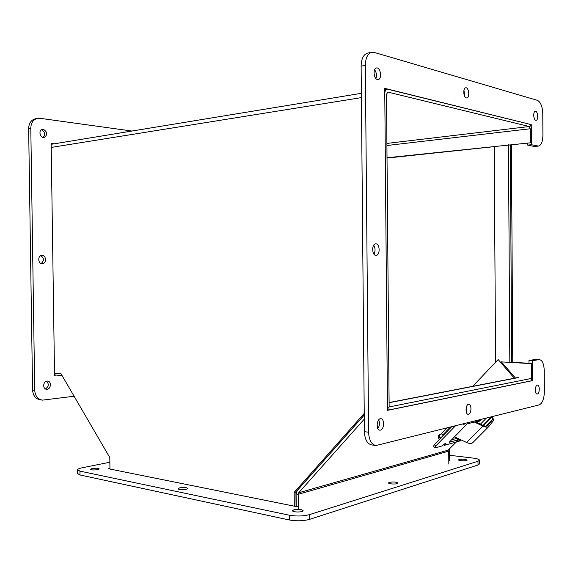 <?xml version="1.0" encoding="UTF-8"?>
<svg xmlns="http://www.w3.org/2000/svg" width="573" height="573" viewBox="0 0 573 573"><rect width="100%" height="100%" fill="white"/><g stroke="black" fill="none" stroke-linecap="round" stroke-linejoin="round"><path stroke-width="0.86" d="M387.019 157.754L531.379 142.706L531.3 129.018C531.164 126.332 530.491 124.699 529.28 124.133L387.169 89.087C385.658 89.517 384.863 91.107 384.777 93.865L387.448 407.382L389.139 407.038L386.481 94.273L387.892 92.103L387.269 92.203M530.297 142.469L530.218 128.76L529.294 126.526L387.892 92.103M387.026 158.062L494.184 146.659M508.459 145.141L531.379 142.706M51.169 144.31L361.37 93.32M109.952 469.043L109.801 457.576L61.046 373.825L54.507 373.152M364.235 413.362L294.164 492.408L294.3 506.174M296.062 506.532L295.919 491.906L364.249 414.924M294.164 492.408L295.919 491.906M364.285 419.128L298.691 492.78L298.189 494.306L296.098 493.912L297.194 490.581L364.249 415.045M448.831 464.08L448.731 451.123L449.719 449.339L448.652 449.64L456.975 441.368M514.353 378.244L498.166 359.558L472.682 386.338M387.47 409.781L389.003 409.939L531.522 380.78L531.508 378.416L389.139 406.952M389.003 409.939L388.974 407.074M296.098 493.912L296.227 506.561M298.347 509.361L298.189 494.306L448.731 451.123M54.535 374.878L62.006 375.666M491.484 416.843L483.018 425.395M512.763 362.308L511.41 144.833M510.314 144.948L511.675 362.243L510.314 144.948M532.41 363.461L532.51 380.357L531.436 380.572L531.336 363.647L532.41 363.461L509.82 362.136M531.336 363.647L501.382 361.885L515.535 378.137M449.604 449.461L449.683 460.37M481.614 419.35L478.935 419.988M457.827 440.05L461.029 439.871M460.613 440.601L458.293 441.497L456.652 441.246M477.037 420.46L475.805 421.721L467.124 423.905L449.16 442.32L457.956 439.914L455.707 442.206L444.261 445.371L445.973 443.18L441.604 446.102L435.401 447.814L434.764 447.8L435.673 446.088L455.435 425.875M439.212 434.635L438.066 435.831L438.667 438.295L439.484 439.333M443.574 444.498L444.261 445.371M463.679 423.805L462.991 424.973L465.77 423.282M438.667 438.295L439.842 437.077L439.233 434.613L441.697 433.876M466.737 411.042L466.085 411.192M451.603 439.82L456.76 438.424L457.956 439.914M434.714 447.742L433.546 446.252L434.456 444.541L451.531 426.849M439.842 437.077L440.658 438.116M491.527 416.829L492.952 418.92L486.119 426.154M492.952 418.92L485.782 426.147M475.49 421.8L482.595 425.202C485.095 426.355 486.885 426.455 487.96 425.51L492.372 419.851M472.754 442.671L488.905 426.434L493.819 420.116L492.164 416.671M472.704 442.721C471.45 443.824 469.423 443.746 466.623 442.492L454.525 436.819M488.905 426.434C487.687 427.501 485.668 427.386 482.853 426.09L474.444 422.065M456.652 438.452L455.843 437.435M457.612 438.266L457.075 438.811M460.563 439.649L457.225 439.004M450.278 427.164L442.65 435.072L441.454 433.575L446.782 428.045M480.038 420.854L477.753 421.678L476.12 421.399M477.681 420.303L478.964 420.446L481.263 419.5M442.65 435.072L443.917 434.742M494.184 146.323L495.595 362.258M509.891 373.037L509.884 371.648M509.827 362.38L508.459 144.804M466.307 412.188L466.773 405.999M468.549 414.272L468.191 414.3C464.968 414.415 465.613 403.893 468.8 404.273C471.815 404.13 471.572 413.799 468.549 414.272M464.646 96.264L463.958 90.09M466.322 97.919C463.378 97.417 462.805 87.97 465.706 87.798C468.872 87.082 470.046 97.725 466.83 97.954L466.322 97.919M373.933 254.111C375.487 251.096 375.408 248.123 373.703 245.208M375.974 255.336C371.813 255.579 371.526 243.819 375.702 243.862C379.963 243.332 380.386 255.365 376.11 255.336L375.974 255.336M535.755 120.266C533.384 119.9 532.99 111.334 535.34 111.269C537.868 110.725 538.656 120.18 536.092 120.287L535.755 120.266M534.007 117.637L533.735 114.392M377.392 79.511C373.639 78.852 372.787 68.273 376.468 67.958C380.558 66.977 382.327 79.138 378.173 79.547L377.392 79.511M375.895 78.501C376.927 75.328 376.482 72.413 374.577 69.748M380.429 430.122L379.892 430.173C375.716 430.223 376.69 418.226 380.823 418.72C384.691 418.619 384.318 429.514 380.429 430.122M377.836 428.561C379.648 425.825 379.942 422.924 378.724 419.837M537.338 393.988L537.102 394.016C534.537 394.16 534.96 384.798 537.495 385.085C539.924 384.927 539.766 393.651 537.338 393.988M535.368 391.073L535.554 387.735M387.477 410.34L532.775 380.594L532.654 360.682L539.336 359.586C542.309 360.216 543.942 363.826 544.228 370.437L544.35 391.889C544.085 399.037 542.359 403.378 539.172 404.896L376.038 445.515C371.505 444.634 369.019 440.2 368.589 432.207L365.33 65.379C365.553 57.88 367.723 53.511 371.841 52.279L374.212 52.415L537.424 100.347C540.647 102.023 542.43 106.478 542.774 113.719L542.903 135.371C542.724 141.689 541.241 145.263 538.448 146.086L531.393 144.711L531.271 124.628L384.734 88.342L387.477 410.34M531.708 380.515L532.775 380.594M528.965 363.261L528.951 360.474L532.654 360.682M528.951 360.474L535.87 359.4M375.358 445.429L371.863 444.949C367.322 444.068 364.829 439.641 364.399 431.684L361.126 66.167C361.348 58.697 363.518 54.342 367.644 53.103L371.712 52.301M538.448 146.086L533.993 146.43L527.676 145.105L531.393 144.711M530.132 124.764L531.271 124.628M527.676 145.105L527.661 143.1M389.389 482.359C393.644 481.707 396.516 481.965 398.02 483.125C398.034 484.464 388.114 484.221 388.573 482.896L389.389 482.359M179.678 487.859C183.99 487.2 186.676 487.394 187.729 488.432C187.686 489.815 177.623 490.044 178.16 488.647L179.678 487.859M459.131 459.496C462.927 458.966 465.584 459.181 467.102 460.148C467.16 461.208 458.178 460.914 458.558 459.868L459.131 459.496M293.813 509.855C298.612 509.039 301.72 509.333 303.138 510.722C303.096 512.441 291.994 512.369 292.574 510.658L293.813 509.855M92.131 468.535C96.02 468.005 98.377 468.127 99.208 468.915C99.172 470.039 89.947 470.404 90.427 469.273L92.131 468.535M298.311 506.016L296.391 506.596L108.512 468.75L109.944 468.456M109.858 462.239L82.233 467.761C79.389 468.342 77.842 469 77.584 469.738L79.955 471.128L289.258 515.206C296.513 516.431 303.246 516.244 309.47 514.633L477.997 461.251L479.443 460.284C479.379 459.41 477.431 458.701 473.606 458.142L449.647 455.284M77.591 469.967L77.642 473.563L80.005 474.981L289.308 519.976C296.556 521.222 303.296 521.029 309.513 519.389L478.025 464.997L479.465 463.879M449.683 460.298L448.802 460.635M42.065 255.443C46.442 255.286 46.7 263.68 42.33 263.68C37.89 264.089 37.424 255.486 41.886 255.451L42.065 255.443M41.184 263.501C44.221 260.808 44.121 258.201 40.876 255.687M45.396 388.917C48.805 386.689 49.192 384.111 46.542 381.174M47.007 381.088L47.523 381.074C51.95 381.188 50.94 389.798 46.563 389.268C42.488 389.174 42.911 381.324 47.007 381.088M43.125 137.484C45.525 134.369 44.945 131.776 41.385 129.72M43.297 129.283C47.516 131.962 47.824 134.705 44.236 137.513C39.988 138.444 38.09 129.863 42.431 129.305L43.297 129.283M51.162 144.067L51.928 144.152M56.462 375.086L54.542 375.286L51.155 143.458L54.091 143.802M131.811 131.031L40.038 118.31L37.56 118.367C33.263 119.513 31.006 122.772 30.799 128.137L34.717 390.27C35.175 396 37.782 399.288 42.538 400.126L74.103 396.258M37.431 118.389L35.404 118.79C31.114 119.943 28.865 123.188 28.65 128.538L32.575 389.998C33.033 395.714 35.633 398.994 40.382 399.832L41.822 400.033M530.218 128.76L386.918 145.513M386.897 143.422L529.294 126.526M361.405 97.618L51.212 147.433M298.691 492.78L449.203 449.862M448.659 449.64L456.824 441.317M475.819 421.95L476.292 421.47M518.708 377.521L389.103 402.726M513.222 378.466L513.96 377.707M486.355 418.125L480.41 424.156M459.467 440.3L458.293 441.497M461.236 439.971L460.277 440.945M444.92 443.488L445.45 444.154M434.456 444.541L435.673 446.088M453.429 426.376L454.024 427.121M486.148 426.154L492.329 419.923M483.555 425.617L491.906 417.18M466.623 442.492L482.853 426.09M457.182 438.947L457.77 438.345M457.77 439.305L458.414 438.646M480.919 419.952L479.716 421.184M478.964 420.446L477.753 421.678M535.232 359.421L538.914 359.622M364.399 431.684L368.589 432.207M361.126 66.167L365.33 65.379M533.993 146.43L537.682 146.051M79.955 471.128L80.005 474.981M289.258 515.206L289.308 519.976M309.47 514.633L309.513 519.389M477.997 461.251L478.025 464.997M30.799 128.137L28.65 128.538M34.717 390.27L32.575 389.998M387.169 89.087L384.741 89.481M389.096 402.568L517.877 377.557M475.869 421.979L476.349 421.492M460.491 440.83L461.308 440M479.916 421.076L481.127 419.844M535.655 359.386L539.336 359.586M479.443 460.284L479.465 464.008"/></g></svg>
